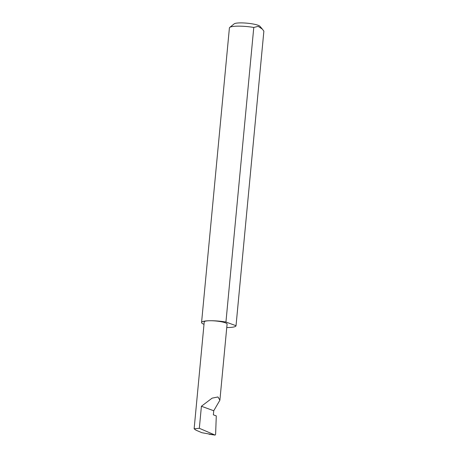 <?xml version="1.0" encoding="UTF-8"?>
<svg xmlns="http://www.w3.org/2000/svg" width="458" height="458" viewBox="0 0 458 458"><rect width="100%" height="100%" fill="white"/><g stroke="black" fill="none" stroke-linecap="round" stroke-linejoin="round"><path stroke-width="0.69" d="M213.743 410.757L219.892 400.212L217.962 396.96L212.106 398.145L201.411 406.257L213.743 410.757L213.359 414.834L216.285 415.898L215.615 434.373L215.06 435.077L199.327 428.293L194.129 428.82L195.927 430.148L201.858 432.707L215.14 435.1L209.048 434.224M263.865 31.218A17.307 3.006 -174.6 0 0 263.871 31.178A17.307 3.006 -174.6 0 0 263.871 31.144L262.348 29.106L258.157 26.352L253.778 27.457L225.937 322.037A17.307 3.006 -174.6 0 0 209.495 320.737A11.479 1.992 5.4 0 1 221.225 321.745A11.479 1.992 5.4 0 1 227.088 324.064L219.892 400.212M253.778 27.457A17.307 3.006 -174.6 0 0 237.341 26.158A17.307 3.006 -174.6 0 0 229.727 27.423L234.17 23.862A13.156 2.284 5.4 0 1 239.958 22.9A13.156 2.284 5.4 0 1 259.949 26.295L262.348 29.106M229.727 27.423A17.307 3.006 -174.6 0 0 229.406 27.921L201.566 322.501A17.307 3.006 -174.6 0 0 204.005 324.321M194.129 428.82L204.234 321.905A11.479 1.992 5.4 0 1 209.495 320.737A17.307 3.006 -174.6 0 0 201.566 322.501M226.762 327.533A17.307 3.006 -174.6 0 0 228.095 327.522A17.307 3.006 -174.6 0 0 236.025 325.758A17.307 3.006 -174.6 0 0 236.025 325.718L263.871 31.144M199.327 428.293L201.411 406.257M225.937 322.037L236.025 325.718M263.871 31.178L236.025 325.758"/></g></svg>
